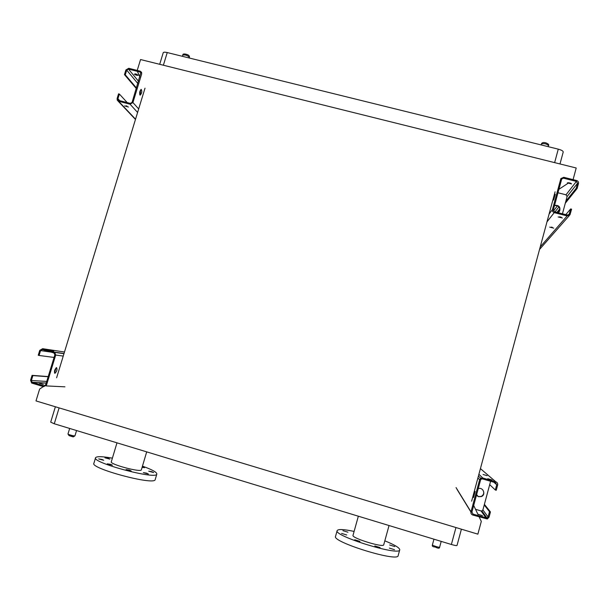 <?xml version="1.0" encoding="UTF-8"?>
<svg xmlns="http://www.w3.org/2000/svg" width="609" height="609" viewBox="0 0 609 609"><rect width="100%" height="100%" fill="white"/><g stroke="black" fill="none" stroke-linecap="round" stroke-linejoin="round"><path stroke-width="0.91" d="M457.009 545.382L457.016 545.451C456.643 545.793 454.763 545.474 451.376 544.484L54.277 423.773L50.692 422.151L55.373 406.766M479.184 516.965L481.3 521.395L477.875 534.154L35.992 400.92L39.631 389.052L43.346 386.586M555.088 191.812L471.64 501.184M145.018 88.153L56.614 377.786M44.457 385.847L45.546 385.124M473.695 505.478L478.073 514.643M567.778 183.469L558.895 189.308M137.223 70.423L140.55 59.545L576.205 167.993L573.077 179.64M139.887 76.901L137.345 71.337M554.632 162.618L558.27 149.152L167.239 52.564L163.379 65.232M159.695 64.31L163.212 52.762C163.478 52.077 164.818 52.016 167.239 52.564M558.27 149.152C561.567 150.058 563.211 151.024 563.211 152.044L559.991 163.958M116.981 442.834L111.318 461.774C109.156 464.149 140.938 472.691 141.357 469.859L141.387 469.752M95.514 457.899L93.923 463.205C89.196 468.245 154.625 485.754 155.181 479.656L155.242 479.45M112.399 458.151C102.487 456.4 96.884 456.232 95.59 457.641C90.939 462.444 156.323 479.983 156.81 474.122C157.069 472.348 152.288 469.691 142.46 466.144M151.877 471.701L148.718 471.206L153.666 472.561L151.877 471.701M146.571 473.132L143.336 472.637L148.39 474.015L146.571 473.132M129.397 470.102L126.063 469.592L131.201 470.978L129.397 470.102M110.678 464.347L107.291 463.837L112.437 465.207L110.678 464.347M102.03 459.46L98.666 458.942L103.736 460.29L102.03 459.46M108.212 458.311L104.938 457.801L109.894 459.125L108.212 458.311M142.095 467.369L144.569 467.674L142.3 466.692M337.142 530.637L335.544 536.346C331.54 541.873 398.408 562.549 398.149 555.629L399.732 549.866M354.111 531.421C343.834 529.251 338.178 528.977 337.15 530.606C333.222 535.882 400.067 556.481 399.74 549.828L399.763 549.676C399.359 547.658 394.373 544.712 384.819 540.838M389.653 544.994L394.746 546.57L389.653 544.994M389.334 548.085L394.541 549.691L389.334 548.085M374.824 545.961L380.092 547.582L374.824 545.961M354.735 539.78L359.972 541.393L354.735 539.78M341.565 533.415L346.711 534.984L341.565 533.415M342.897 530.66L347.929 532.197L342.897 530.66M358.343 516.204L353.014 535.364C351.279 538.013 383.769 548.016 383.731 544.796L383.739 544.758M495.315 490.001L496.723 484.749L495.581 482.747L482.526 478.91L481.232 479.085L480.562 479.999L471.906 512.108L473.041 514.125L487.025 518.038L488.091 516.95L489.507 511.674L490.443 511.948L489.027 517.224L487.299 518.982L472.797 515.054C471.328 514.453 470.719 513.379 470.978 511.834L479.633 479.725L480.691 478.278L482.777 477.989L495.825 481.826C497.302 482.419 497.911 483.485 497.66 485.023L496.251 490.275L495.315 490.001L489.689 484.65L482.899 509.916L481.894 510.943L481.049 510.936L475.515 509.284M475.142 491.433L473.498 497.523L475.142 491.433M477.144 495.977L476.482 495.14M489.507 511.674L484.231 504.975M482.465 515.625L478.164 514.323L482.473 515.648M490.595 481.285L489.689 484.65M487.131 475.682L483.082 474.487L487.131 475.682M492.042 479.961L487.756 478.704L492.049 479.976M490.443 511.948L484.399 504.343M478.248 496.594L476.634 494.569M478.24 488.624C483.097 486.781 486.256 494.774 481.369 496.571L478.567 496.708L476.436 495.292M482.693 489.773C484.444 492.536 483.965 494.752 481.247 496.419L478.453 496.556L476.444 495.284M39.075 355.466L38.245 355.23L39.745 350.35L42.645 348.698L54.78 352.36L55.701 355.039L46.535 385.017L43.62 386.669L31.676 383.061L30.564 380.244L32.064 375.35L32.886 375.593L31.386 380.496L32.079 382.246L43.886 385.801L45.705 384.774L54.871 354.796L53.935 352.954L42.386 349.558L40.567 350.594L39.075 355.466L54.064 357.437M54.475 372.921L56.203 367.729M54.879 373.294C54.041 371.414 54.589 369.518 56.523 367.608C57.49 369.343 56.964 371.239 54.97 373.294L54.879 373.294M43.391 384.416L39.433 383.297L43.391 384.416M32.886 375.593L48.164 376.735M49.763 350.084L53.706 351.21L49.763 350.084M32.064 375.35L48.218 376.568M125.279 74.816L124.464 74.61L125.896 69.944L128.743 68.299L140.177 71.162L141.593 72.326L141.684 73.91L132.922 102.556L130.06 104.208L118.61 101.284L117.271 100.241L117.111 98.521L118.549 93.847L119.372 94.052L117.933 98.734L118.024 99.8L118.869 100.455L130.311 103.385L132.1 102.35L140.808 72.715L139.925 71.984L128.491 69.121L126.71 70.149L125.279 74.816L136.485 88.016M139.766 94.768L140.877 89.531M139.895 94.981C139.339 92.629 139.781 90.756 141.227 89.371C142.232 91.228 141.897 93.147 140.23 95.133L139.895 94.981M139.766 91.883L140.725 93.002M134.323 74.131C135.883 75.173 137.162 75.554 138.167 75.28L134.323 74.131M127.022 106.103L126.185 105.814M119.372 94.052L127.235 102.594M124.594 105.89L128.446 107.032L124.594 105.89M135.267 73.818L137.39 74.572M124.464 74.61L136.325 88.549M139.659 92.469L140.55 93.512M577.126 188.508L576.205 188.272L577.545 183.271L576.403 181.413L563.523 178.186L561.719 178.955L553.345 209.877L554.487 211.749L567.39 215.046L569.156 214.345L570.671 208.933L571.592 209.169L569.978 214.817L567.146 215.929L554.243 212.632C552.797 212.107 552.188 211.11 552.432 209.648L560.874 178.551L563.759 177.303L576.647 180.53C578.093 181.048 578.702 182.038 578.474 183.499L577.126 188.508L565.297 203.208M555.279 194.256L553.589 200.11L555.279 194.256M552.34 227.324L551.343 227.088M559.861 208.72L556.938 212.374M570.671 208.933L565.784 214.634M561.254 217.2L559.534 216.804M567.306 182.898L571.562 183.91C570.473 182.928 569.057 182.593 567.306 182.898M557.958 192.771L566.012 194.811L567.086 196.555L562.457 213.782M576.205 188.272L565.822 201.267M568.22 182.7L570.854 183.286M553.733 228.139L549.714 227.142L553.733 228.139M562.404 217.984L558.133 216.933L562.404 217.984M559.907 209.907L557.753 212.579M554.571 205.355C558.955 205.073 560.645 206.991 559.641 211.117L558.034 212.655M554.502 205.606C558.796 205.461 560.425 207.395 559.397 211.414L559.176 211.757M451.376 544.484L455.958 527.546M59.111 407.893L54.277 423.773M69.662 428.454L67.987 433.958C67.508 434.43 74.831 436.356 74.968 435.793L76.551 430.548M69.106 435.648L73.027 436.843L69.106 435.648M439.645 547.141C439.629 548.58 438.16 548.534 435.229 547.011C432.854 546.928 431.918 546.212 432.413 544.865L432.413 544.895C432.36 545.527 439.698 547.803 439.645 547.133L441.198 541.393M189.384 57.398L189.407 57.337C187.427 55.343 185.22 54.589 182.776 55.092L182.411 56.31M541.142 144.919L541.485 143.747C542.063 142.567 543.487 142.255 545.748 142.818C548.26 143.739 549.196 144.668 548.557 145.612C546.692 143.8 544.317 143.237 541.416 143.937L541.386 144.013M479.633 479.725L477.905 477.974M470.978 511.834L456.05 487.581M488.091 516.95L482.899 509.916M486.119 518.031L481.049 510.936M473.041 514.125L471.876 512.245M496.723 484.749L493.884 482.252M495.825 481.826L480.425 468.633M482.777 477.989L478.895 474.304M470.932 512.024L456.963 489.278M55.701 355.039L63.237 356.09M40.567 350.594L51.08 352.116M43.886 385.801L44.541 385.832M46.048 385.908L64.935 386.829M32.315 382.345L46.208 383.13M31.386 380.496L46.726 381.432M54.201 352.093L64.021 353.532M42.645 348.698L64.485 352.002M132.922 102.556L138.677 108.935M126.71 70.149L137.855 83.532M128.491 69.121L138.54 81.301M117.933 98.734L119.767 100.691M118.61 101.284L135.548 119.197M130.06 104.208L137.604 112.444M552.432 209.648L549.105 213.987M557.494 205.789L553.474 210.965M558.955 206.877L555.012 211.879M569.324 213.957L568.448 214.954M576.403 181.413L566.012 194.811M577.545 183.271L567.086 196.555M554.243 212.632L546.981 221.866M567.146 215.929L540.229 246.896M457.016 545.451L461.409 529.191M141.357 469.859L146.693 451.87M155.181 479.656L156.81 474.122M383.731 544.796L389.037 525.537M432.413 544.865L433.958 539.193M182.799 55.031C182.784 53.744 184.36 53.622 187.519 54.665C189.034 55.358 189.665 56.249 189.407 57.337L189.209 57.992M548.549 145.627L548.267 146.678M67.98 433.989L69.038 435.625L73.476 436.82L74.968 435.793M487.025 518.038L481.894 510.943M480.691 478.278L478.423 476.055M32.079 382.246L46.231 383.053M54.78 352.36L63.968 353.707M118.024 99.8L118.496 100.302M118.024 101.033L135.464 119.463M569.156 214.345L568.814 214.733M569.423 215.441L539.544 249.431"/></g></svg>
